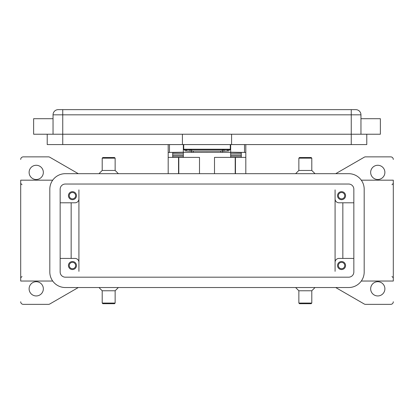 <?xml version="1.0" encoding="UTF-8"?>
<svg xmlns="http://www.w3.org/2000/svg" width="414" height="414" viewBox="0 0 414 414"><rect width="100%" height="100%" fill="white"/><g stroke="black" fill="none" stroke-linecap="round" stroke-linejoin="round"><path stroke-width="0.62" d="M224.259 149.749L222.525 149.951L222.525 151.234L228.569 150.908L228.994 150.779L228.994 149.749M193.286 152.362L193.286 151.079L191.475 150.882L191.475 152.166L193.286 152.362L221.992 152.305L222.525 152.166L222.525 150.882L220.714 151.079L220.714 152.362M185.006 149.749L185.006 150.779L185.431 150.908L191.475 151.234L191.475 149.951L189.741 149.749M230.676 144.579L230.676 152.207L245.812 152.456L245.812 144.574M168.188 144.579L168.188 152.456L183.324 152.207L183.324 144.574M345.561 265.54A4.011 4.011 0 0 1 341.55 269.555A4.011 4.011 0 0 1 337.539 265.54A4.011 4.011 0 0 1 341.55 261.529A4.011 4.011 0 0 1 345.561 265.54M338.367 265.54A3.183 3.183 0 0 0 341.55 268.722A3.183 3.183 0 0 0 344.733 265.54A3.183 3.183 0 0 0 341.55 262.357A3.183 3.183 0 0 0 338.367 265.54M76.461 195.677A4.011 4.011 0 0 1 72.45 199.688A4.011 4.011 0 0 1 68.439 195.677A4.011 4.011 0 0 1 72.45 191.666A4.011 4.011 0 0 1 76.461 195.677M69.267 195.677A3.183 3.183 0 0 0 72.45 198.86A3.183 3.183 0 0 0 75.633 195.677A3.183 3.183 0 0 0 72.45 192.494A3.183 3.183 0 0 0 69.267 195.677M345.561 195.677A4.011 4.011 0 0 1 341.55 199.688A4.011 4.011 0 0 1 337.539 195.677A4.011 4.011 0 0 1 341.55 191.666A4.011 4.011 0 0 1 345.561 195.677M338.367 195.677A3.183 3.183 0 0 0 341.55 198.86A3.183 3.183 0 0 0 344.733 195.677A3.183 3.183 0 0 0 341.55 192.494A3.183 3.183 0 0 0 338.367 195.677M76.461 265.54A4.011 4.011 0 0 1 72.45 269.55A4.011 4.011 0 0 1 68.439 265.54A4.011 4.011 0 0 1 72.45 261.529A4.011 4.011 0 0 1 76.461 265.54M69.267 265.54A3.183 3.183 0 0 0 72.45 268.722A3.183 3.183 0 0 0 75.633 265.54A3.183 3.183 0 0 0 72.45 262.357A3.183 3.183 0 0 0 69.267 265.54M33.637 118.704L33.637 134.229L380.362 134.229L380.362 118.699L360.956 118.699M360.956 134.229L360.956 114.823A5.175 5.175 0 0 0 355.781 109.648L58.219 109.648A5.175 5.175 0 0 0 53.044 114.823L53.044 134.229M305.325 158.158L311.794 158.158L311.794 170.454L298.856 170.454L298.856 158.158L305.325 158.158M299.503 157.517L311.147 157.517M295.622 287.533L298.856 290.768L298.856 303.058L311.794 303.058L311.794 290.768L315.028 287.533M298.856 303.058L299.503 303.705L311.147 303.705L311.794 303.058M298.856 290.768L311.794 290.768M118.378 173.683L115.144 170.454L115.144 158.158L102.206 158.158L102.206 170.454L98.972 173.683M114.497 157.517L102.853 157.517L102.206 158.158M115.144 170.454L102.206 170.454M102.206 303.058L102.206 290.768L115.144 290.768L115.144 303.058L102.206 303.058L102.853 303.71M114.497 303.705L102.853 303.705M361.293 180.178L393.3 180.178L393.3 281.039L361.293 281.039M52.707 180.178L20.7 180.178L20.7 281.039L52.707 281.039M393.3 301.765A2.587 2.587 0 0 1 390.712 304.352L365.531 304.352A2.587 2.587 0 0 1 364.237 304.011L335.707 287.533M78.293 287.533L49.763 304.011A2.587 2.587 0 0 1 48.469 304.352L23.287 304.352A2.587 2.587 0 0 1 20.7 301.765M20.7 159.452A2.587 2.587 0 0 1 23.287 156.865L48.469 156.865A2.587 2.587 0 0 1 49.763 157.211L78.293 173.683M335.707 173.683L364.237 157.211A2.587 2.587 0 0 1 365.531 156.865L390.712 156.865A2.587 2.587 0 0 1 393.3 159.452M29.109 172.39A7.116 7.116 0 0 1 36.225 165.274A7.116 7.116 0 0 1 43.341 172.39A7.116 7.116 0 0 1 36.225 179.51A7.116 7.116 0 0 1 29.109 172.39M370.659 288.827A7.116 7.116 0 0 1 377.775 281.711A7.116 7.116 0 0 1 384.891 288.827A7.116 7.116 0 0 1 377.775 295.943A7.116 7.116 0 0 1 370.659 288.827M29.109 288.827A7.116 7.116 0 0 1 36.225 281.711A7.116 7.116 0 0 1 43.341 288.827A7.116 7.116 0 0 1 36.225 295.948A7.116 7.116 0 0 1 29.109 288.827M370.659 172.39A7.116 7.116 0 0 1 377.775 165.274A7.116 7.116 0 0 1 384.891 172.39A7.116 7.116 0 0 1 377.775 179.51A7.116 7.116 0 0 1 370.659 172.39M335.081 271.336L335.081 198.911A3.881 3.881 0 0 0 338.962 202.793A3.881 3.881 0 0 1 335.081 198.911L335.081 189.881M78.919 189.881L78.919 271.336M71.156 202.793L71.156 258.424M75.037 258.424A3.881 3.881 0 0 1 78.919 262.305A3.881 3.881 0 0 0 75.037 258.424L60.159 258.424M342.844 202.793L342.844 258.424M338.962 202.793L353.841 202.793M335.081 262.305A3.881 3.881 0 0 1 338.962 258.424L353.841 258.424M62.747 109.648L62.747 144.574L351.253 144.574L351.253 109.648M47.222 134.229L47.222 144.574M47.222 144.579L62.747 144.579M351.253 144.579L366.778 144.579M366.778 134.229L366.778 144.574M231.581 134.229L231.581 144.574M182.419 134.229L182.419 144.574M183.712 144.579L183.712 149.749L230.287 149.749L230.287 144.579M191.475 149.951L191.475 150.882M193.286 151.079L220.714 151.079M222.525 150.882L222.525 149.951M348.666 173.683A15.525 15.525 0 0 1 364.191 189.208L364.191 272.008A15.525 15.525 0 0 1 348.666 287.533L65.334 287.533A15.525 15.525 0 0 1 49.809 272.008L49.809 189.208A15.525 15.525 0 0 1 65.334 173.683L348.666 173.683M348.666 184.033A5.175 5.175 0 0 1 353.841 189.208L353.841 272.008A5.175 5.175 0 0 1 348.666 277.183L65.334 277.183A5.175 5.175 0 0 1 60.159 272.008L60.159 189.208A5.175 5.175 0 0 1 65.334 184.033L348.666 184.033M78.919 198.911A3.881 3.881 0 0 1 75.037 202.793L60.159 202.793M214.504 173.683L214.504 157.382L245.812 157.382L245.812 173.683M168.188 173.683L168.188 157.382L199.496 157.382L199.496 173.683M245.812 157.382L245.812 152.456M178.537 173.683L178.537 157.382M235.462 157.382L235.462 173.683M168.188 152.456L168.188 157.382M172.716 157.382L172.716 152.456L183.324 152.207M230.676 152.207L241.284 152.456L241.284 157.382M241.284 157.263L230.676 157.263L230.676 153.278L241.284 153.299L241.284 152.456M241.284 153.278L230.676 153.278L230.676 152.456M230.676 152.342L221.588 152.342M192.412 152.342L183.324 152.342M172.716 157.263L183.324 157.263L183.324 153.278L172.716 153.299L172.716 154.929L183.324 154.929M183.324 152.456L183.324 153.278L172.716 153.299M172.716 153.278L172.716 152.456M241.284 153.299L241.284 154.929L230.676 154.929M183.712 147.167L183.324 147.167M230.676 147.167L230.287 147.167M58.219 109.648A5.175 5.175 0 0 0 54.56 111.159M359.44 111.159A5.175 5.175 0 0 0 355.781 109.648M53.044 114.823L360.956 114.823M230.287 149.231L183.712 149.231M227.498 149.749L227.498 150.975M178.796 157.382L178.796 173.683M235.204 173.683L235.204 157.382M169.481 152.207L169.481 144.574M244.519 144.579L244.519 152.207M230.676 156.083L241.284 156.083M172.716 156.083L183.324 156.083M186.502 150.975L186.502 149.749M189.979 149.754L189.979 151.043M224.021 151.043L224.021 149.754M311.147 157.511L311.794 158.164M311.794 170.449L315.028 173.683M115.144 158.158L114.497 157.511M102.206 290.773L98.972 287.533M392.006 184.706L393.3 183.412M21.994 184.706L20.7 183.412M21.994 276.511L20.7 277.804M392.006 276.511L393.3 277.804M115.144 290.773L118.378 287.533M114.497 303.71L115.144 303.058M298.856 170.449L295.622 173.683M299.503 157.511L298.856 158.164M53.044 118.699L33.637 118.699"/></g></svg>
